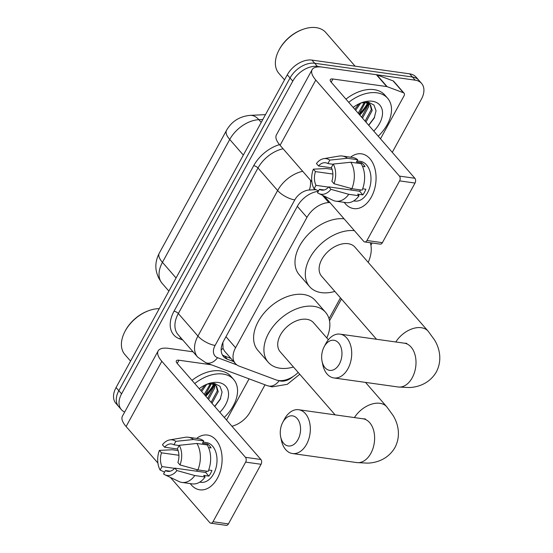 <?xml version="1.0" encoding="UTF-8"?>
<svg xmlns="http://www.w3.org/2000/svg" width="553" height="553" viewBox="0 0 553 553"><rect width="100%" height="100%" fill="white"/><g stroke="black" fill="none" stroke-linecap="round" stroke-linejoin="round"><path stroke-width="0.83" d="M329.892 202.516L328.793 202.571A20.738 13.521 139 0 0 306.95 217.391L235.578 347.747A20.738 13.521 139 0 0 235.371 363.535A20.738 13.521 139 0 0 239.235 366.155L276.037 379.876A20.738 13.521 139 0 0 278.574 380.512A20.738 13.521 139 0 0 298.185 372.445M222.88 342.507L223.039 348.335L224.421 350.961L235.371 363.535M329.028 318.708L340.448 297.853M370.413 243.12L370.6 242.774M124.681 412.04A20.738 13.521 -41 0 1 121.37 409.642A20.738 13.521 -41 0 1 121.577 393.854L292.793 81.125A20.738 13.521 -41 0 1 317.463 66.422L415.179 80.164L412.427 77.005A20.738 13.521 -41 0 1 418.828 80.261A20.738 13.521 -41 0 0 412.427 77.005L314.705 63.263L412.427 77.005L409.676 73.846A20.738 13.521 -41 0 1 416.077 77.102L421.58 83.42A20.738 13.521 -41 0 1 421.372 99.208L392.284 152.345M292.793 81.125L290.042 77.966A20.738 13.521 -41 0 1 314.705 63.263A20.738 13.521 -41 0 0 290.042 77.966L118.826 390.695L290.042 77.966L287.29 74.807A20.738 13.521 -41 0 1 311.954 60.097L409.676 73.846M121.37 409.642L118.618 406.483A20.738 13.521 -41 0 1 118.826 390.695A20.738 13.521 -41 0 0 118.618 406.483L115.867 403.317A20.738 13.521 -41 0 1 116.075 387.529L287.29 74.807M265.018 384.798L250.156 411.937A20.738 13.521 -41 0 1 231.921 426.232M415.179 80.164A20.738 13.521 -41 0 1 421.58 83.42M367.579 102.996A27.65 18.028 -41 0 1 359.429 114.616M213.61 384.231A27.65 18.028 -41 0 1 205.46 395.844M318.314 191.331A20.738 13.521 139 0 0 297.493 206.075L223.723 340.807A20.738 13.521 139 0 0 223.516 356.595A20.738 13.521 139 0 0 227.38 359.222L233.656 361.558M230.898 358.399L224.622 356.056A20.738 13.521 -41 0 1 222.327 354.853M217.405 478.248A27.65 18.242 98 0 1 190.253 483.592A27.65 18.242 98 0 0 199.792 489.82A27.65 18.242 98 0 0 217.405 478.248A27.65 18.242 98 0 0 218.718 444.038A27.65 18.242 98 0 0 196.605 438.418A27.65 18.242 98 0 1 207.493 435.059A27.65 18.242 98 0 1 217.405 478.248M249.078 378.86L226.53 420.045M193.045 351.812L168.637 348.376A27.65 10.32 28.7 0 0 158.151 350.906A27.65 10.32 28.7 0 0 161.829 361.289L245.456 457.324L260.885 459.495L177.257 363.459A6.913 2.578 -151.3 0 1 176.338 360.867A6.913 2.578 -151.3 0 1 178.958 360.231L211.329 364.786M158.151 350.906L122.427 416.153A27.65 10.32 28.7 0 0 126.105 426.536L157.902 463.048M170.414 477.419L209.732 522.571A3.456 2.281 -82 0 0 210.79 523.179A3.456 2.281 -82 0 0 212.995 521.735L228.424 523.905A3.456 2.281 98 0 1 226.218 525.35L210.79 523.179M260.885 459.495A3.456 2.281 98 0 1 261.064 464.285L245.636 462.114L212.995 521.735M245.636 462.114A3.456 2.281 -82 0 0 245.456 457.324M261.064 464.285L228.424 523.905M206.684 471.156A13.825 9.124 -82 0 1 205.681 472.469L174.817 468.135A13.825 9.124 98 0 1 167.773 471.356A13.825 9.124 98 0 1 165.451 470.534L170.227 471.204M174.624 468.356L162.008 466.587A13.825 9.124 98 0 1 161.49 452.824L178.916 455.278M197.373 471.301A13.825 9.124 98 0 1 196.716 469.587M208.688 470.029L211.923 470.485A20.046 13.224 98 0 1 210.534 473.465A20.046 13.224 98 0 1 208.847 476.112L203.704 475.386L205.094 476.99A22.811 15.049 98 0 1 192.237 483.875L181.951 482.423A22.811 15.049 98 0 1 178.965 481.518L164.842 474.75A17.973 11.862 98 0 1 163.557 473.997L165.451 470.534M203.096 442.124L206.435 442.594A20.046 13.224 98 0 1 213.617 473.9A20.046 13.224 98 0 1 200.85 482.292L199.73 482.133M208.543 447.564L211.073 447.916A20.046 13.224 98 0 0 207.631 443.962L202.488 443.243L203.732 440.962L193.446 439.517L175.833 441.342L173.939 444.799L179.144 445.531M177.506 449.022L164.573 447.204L162.458 444.771A17.973 11.862 98 0 1 169.736 439.911L185.179 437.299A22.811 15.049 98 0 1 188.303 437.25L198.589 438.695A22.811 15.049 98 0 1 203.732 440.962M207.175 444.916A22.811 15.049 98 0 1 208.177 471.363L197.891 469.919L180.015 464.942L177.9 462.508A13.825 9.124 98 0 0 177.382 448.753L179.276 445.289L196.889 443.465L207.175 444.916M178.107 450.571L172.363 449.762L159.375 450.398L161.49 452.824M188.303 437.25A22.811 15.049 98 0 1 193.446 439.517M196.889 443.465A22.811 15.049 98 0 1 197.891 469.919M162.008 466.587L160.121 470.043L164.58 472.124M160.121 470.043A17.973 11.862 98 0 1 159.375 450.398M169.736 439.911A17.973 11.862 98 0 1 175.833 441.342M179.276 445.289A17.973 11.862 98 0 1 180.015 464.942M164.573 447.204A13.825 9.124 98 0 1 171.624 443.976A13.825 9.124 98 0 1 173.939 444.799M174.817 468.135L176.939 470.562L194.808 475.539L205.094 476.99M194.808 475.539A22.811 15.049 98 0 1 181.951 482.423M176.939 470.562A17.973 11.862 98 0 1 164.842 474.75M205.681 472.469L208.847 476.112M207.631 443.962L207.112 444.902M213.195 385.137A33.18 21.636 -41 0 1 206.366 394.13M194.739 383.533A34.562 22.535 -41 0 1 222.963 374.042A34.562 22.535 -41 0 1 233.636 379.469A34.562 22.535 -41 0 1 224.255 417.432M191.988 380.374A34.562 22.535 -41 0 1 220.212 370.883A34.562 22.535 -41 0 1 230.877 376.31L233.636 379.469M199.198 388.655A24.194 15.774 -41 0 1 207.963 383.83A24.194 15.774 -41 0 1 218.345 382.482A24.194 15.774 -41 0 1 219.797 412.317M214.778 406.545L220.232 399.37L222.071 392.015L219.983 386.264L214.536 383.457L207.057 384.183M211.122 402.349L217.35 390.729L216.092 385.697M215.691 385.178L212.94 383.312M211.979 403.337L218.214 391.718L216.548 386.167L211.502 383.775L207.403 384.079M207.679 398.402L213.907 386.775L213.734 384.273M208.543 399.384L214.771 387.764L214.412 384.556M214.163 383.9L213.914 383.374M204.237 394.448L210.375 383.72M205.101 395.436L211.329 383.761M200.794 390.494L205.059 385.054M201.658 391.483L206.787 384.287M130.549 361.088L124.923 354.618A31.106 20.281 -41 0 1 124.957 331.454A31.106 20.281 -41 0 1 148.888 310.613A31.106 20.281 -41 0 1 159.25 308.671M124.957 331.454L125.31 330.784A29.724 19.383 -41 0 1 148.176 310.876L148.888 310.613M214.661 406.414L220.709 398.36M297.984 439.607A15.208 10.037 -82 0 0 297.189 418.538A15.208 10.037 -82 0 0 282.846 422.215A15.208 10.037 -82 0 0 282.701 422.485A15.208 10.037 -82 0 0 280.675 436.891A15.208 10.037 -82 0 0 288.196 445.953A15.208 10.037 -82 0 0 297.984 439.607M282.701 422.485L284.339 419.374A22.12 14.592 98 0 1 284.546 418.987A22.12 14.592 98 0 1 298.641 409.732A22.12 14.592 98 0 1 306.569 444.28A22.12 14.592 98 0 1 292.482 453.536A22.12 14.592 98 0 1 281.394 440.326L280.675 436.891M328.371 339.749L313.579 322.758A22.12 14.426 139 0 0 306.749 319.288A22.12 14.426 139 0 0 283.489 330.466A22.12 14.426 139 0 0 280.219 351.812L335.118 414.861M293.456 367.019A38.019 24.788 -41 0 1 279.963 368.222A38.019 24.788 -41 0 1 268.226 362.25A38.019 24.788 -41 0 1 273.853 325.565A38.019 24.788 -41 0 1 313.834 306.348A38.019 24.788 -41 0 1 325.565 312.321A38.019 24.788 -41 0 1 326.816 337.966M268.226 362.25L257.905 350.395A38.019 24.788 -41 0 1 263.532 313.71A38.019 24.788 -41 0 1 303.507 294.493A38.019 24.788 -41 0 1 315.245 300.466L325.565 312.321M339.376 364.012A15.208 10.037 -82 0 0 338.574 342.943A15.208 10.037 -82 0 0 324.231 346.62A15.208 10.037 -82 0 0 324.093 346.89A15.208 10.037 -82 0 0 322.067 361.296A15.208 10.037 -82 0 0 329.581 370.358A15.208 10.037 -82 0 0 339.376 364.012M324.093 346.89L325.731 343.779A22.12 14.592 98 0 1 325.931 343.392A22.12 14.592 98 0 1 340.026 334.136A22.12 14.592 98 0 1 347.961 368.685A22.12 14.592 98 0 1 333.867 377.948A22.12 14.592 98 0 1 322.779 364.731L322.067 361.296M406.773 343.351L404.319 343.178A22.12 14.592 -82 0 1 412.248 377.727A22.12 14.592 -82 0 1 398.153 386.989L408.923 387.535C417.059 387.37 429.266 384.072 436.365 371.906C442.787 359.526 439.068 347.16 434.368 339.722L428.126 331.185L354.964 247.163A22.12 14.426 139 0 0 348.141 243.693A22.12 14.426 139 0 0 324.874 254.871A22.12 14.426 139 0 0 321.604 276.217L376.51 339.266M370.296 242.726A38.019 24.788 -41 0 1 368.208 262.371M334.841 291.424A38.019 24.788 -41 0 1 321.348 292.627A38.019 24.788 -41 0 1 309.611 286.654A38.019 24.788 -41 0 1 314.906 250.385A38.019 24.788 -41 0 1 354.397 230.656M309.611 286.654L299.291 274.8A38.019 24.788 -41 0 1 304.579 238.53A38.019 24.788 -41 0 1 344.07 218.801M371.374 197.02A27.65 18.242 98 0 1 344.222 202.363A27.65 18.242 98 0 0 353.761 208.592A27.65 18.242 98 0 0 371.374 197.02A27.65 18.242 98 0 0 372.687 162.81A27.65 18.242 98 0 0 350.574 157.19A27.65 18.242 98 0 1 361.462 153.831A27.65 18.242 98 0 1 371.374 197.02M387.128 86.669A3.456 2.253 139 0 0 386.706 86.565L376.386 74.71A3.456 2.253 -41 0 1 376.807 74.814L387.128 86.669L403.434 92.752A3.456 2.253 139 0 1 404.077 93.187A3.456 2.253 139 0 1 404.043 95.814L380.499 138.817M376.386 74.71L322.606 67.148A27.65 10.32 28.7 0 0 312.12 69.678A27.65 10.32 28.7 0 0 315.798 80.061L399.425 176.096L414.854 178.266L331.226 82.231A6.913 2.578 -151.3 0 1 330.307 79.632A6.913 2.578 -151.3 0 1 332.927 79.003L386.706 86.565M376.807 74.814L393.107 80.89A3.456 2.253 -41 0 1 393.75 81.332L404.077 93.187M312.12 69.678L276.396 134.925A27.65 10.32 28.7 0 0 280.074 145.308L311.871 181.819M324.383 196.191L363.701 241.336A3.456 2.281 -82 0 0 364.759 241.951A3.456 2.281 -82 0 0 366.964 240.507L382.393 242.67A3.456 2.281 98 0 1 380.188 244.122L364.759 241.951M414.854 178.266A3.456 2.281 98 0 1 415.033 183.05L399.605 180.879L366.964 240.507M399.605 180.879A3.456 2.281 -82 0 0 399.425 176.096M415.033 183.05L382.393 242.67M360.653 189.921A13.825 9.124 -82 0 1 359.65 191.241L328.786 186.9A13.825 9.124 98 0 1 321.742 190.128A13.825 9.124 98 0 1 319.42 189.306L324.196 189.976M328.593 187.128L315.984 185.352A13.825 9.124 98 0 1 315.459 171.596L332.885 174.05M351.342 190.073A13.825 9.124 98 0 1 350.685 188.359M362.657 188.801L365.892 189.25A20.046 13.224 98 0 1 364.503 192.237A20.046 13.224 98 0 1 362.816 194.877L357.673 194.158L359.063 195.755A22.811 15.049 98 0 1 346.206 202.64L335.92 201.195A22.811 15.049 98 0 1 332.934 200.283L318.811 193.515A17.973 11.862 98 0 1 317.526 192.762L319.42 189.306M357.065 160.895L360.404 161.358A20.046 13.224 98 0 1 367.586 192.672A20.046 13.224 98 0 1 354.819 201.064L353.699 200.905M362.512 166.329L365.042 166.688A20.046 13.224 98 0 0 361.6 162.734L356.457 162.008L357.701 159.734L347.415 158.282L329.802 160.107L327.908 163.57L333.113 164.303M331.475 167.794L318.542 165.969L316.427 163.543A17.973 11.862 98 0 1 323.705 158.676L339.148 156.07A22.811 15.049 98 0 1 342.272 156.022L352.558 157.467A22.811 15.049 98 0 1 357.701 159.734M361.144 163.681A22.811 15.049 98 0 1 362.146 190.135L351.86 188.684L333.984 183.707L331.869 181.28A13.825 9.124 98 0 0 331.351 167.524L333.245 164.061L350.858 162.236L361.144 163.681M332.077 169.336L326.332 168.527L313.344 169.163L315.459 171.596M342.272 156.022A22.811 15.049 98 0 1 347.415 158.282M350.858 162.236A22.811 15.049 98 0 1 351.86 188.684M315.984 185.352L314.09 188.815L318.549 190.896M314.09 188.815A17.973 11.862 98 0 1 313.344 169.163M323.705 158.676A17.973 11.862 98 0 1 329.802 160.107M333.245 164.061A17.973 11.862 98 0 1 333.984 183.707M318.542 165.969A13.825 9.124 98 0 1 325.593 162.748A13.825 9.124 98 0 1 327.908 163.57M328.786 186.9L330.908 189.333L348.777 194.31L359.063 195.755M348.777 194.31A22.811 15.049 98 0 1 335.92 201.195M330.908 189.333A17.973 11.862 98 0 1 318.811 193.515M359.65 191.241L362.816 194.877M361.6 162.734L361.081 163.674M284.519 79.853L278.892 73.39A31.106 20.281 -41 0 1 278.926 50.219A31.106 20.281 -41 0 1 302.857 29.385A31.106 20.281 -41 0 1 316.205 27.65A31.106 20.281 -41 0 1 325.807 32.537L355.088 66.166M367.164 103.909A33.18 21.636 -41 0 1 360.335 112.895M348.708 102.305A34.562 22.535 -41 0 1 376.932 92.814A34.562 22.535 -41 0 1 387.605 98.24A34.562 22.535 -41 0 1 378.224 136.204M345.957 99.146A34.562 22.535 -41 0 1 374.181 89.648A34.562 22.535 -41 0 1 384.847 95.075L387.605 98.24M353.167 107.427A24.194 15.774 -41 0 1 361.932 102.595A24.194 15.774 -41 0 1 372.314 101.247A24.194 15.774 -41 0 1 373.766 131.089M368.747 125.317L374.201 118.135L376.04 110.78L373.952 105.035L368.505 102.229L361.026 102.955M365.091 121.121L371.319 109.494L370.061 104.462M369.66 103.95L366.909 102.077M365.955 122.109L372.183 110.482L370.517 104.939L365.471 102.547L361.372 102.851M361.648 117.167L367.876 105.547L367.704 103.045M362.512 118.155L368.74 106.529L368.381 103.328M368.132 102.671L367.883 102.146M358.206 113.213L364.344 102.492M359.07 114.201L365.298 102.533M354.77 109.266L359.028 103.826M355.627 110.254L360.756 103.052M278.926 50.219L279.279 49.556A29.724 19.383 -41 0 1 302.145 29.641L302.857 29.385M368.63 125.185L374.678 117.125M223.039 348.335A20.738 14.82 110.4 0 1 221.172 349.918M225.97 336.708L235.578 347.747M297.334 206.359L306.95 217.391M322.42 195.25L328.793 202.571M226.509 130.37A24.194 9.035 28.7 0 0 229.73 139.46L162.444 262.35A24.194 9.035 -151.3 0 1 159.229 253.267L226.509 130.37C231.659 121.37 239.567 116.358 250.233 115.349A24.194 14.15 87.3 0 1 258.859 119.69A27.65 18.028 139 0 0 229.73 139.46L243.334 155.082M176.054 277.979L162.444 262.35A27.65 18.028 139 0 0 162.167 283.399L168.872 291.099M262.813 119.503L258.859 119.69L261.223 122.407M116.075 387.529L121.577 393.854M311.954 60.097L317.463 66.422M278.864 380.547L279.189 380.671A13.825 9.014 139 0 0 280.883 381.093A13.825 9.014 139 0 0 293.014 376.593M182.794 340.04L179.511 338.816A31.106 20.281 -41 0 1 174.036 311.201L253.709 165.665A31.106 20.281 -41 0 1 279.514 144.637M197.663 357.114A27.65 18.028 -41 0 1 197.939 336.065L178.329 313.537A27.65 18.028 139 0 0 178.045 334.586L197.663 357.114L205.834 362.733L267.479 385.718A13.825 9.878 110.4 0 0 279.189 380.671M315.957 189.686L309.355 189.997A13.825 9.014 139 0 0 294.79 199.882L215.11 345.411A13.825 5.164 -151.3 0 1 197.939 336.065L277.62 190.529L258.002 168.001L178.329 313.537A3.456 1.293 28.7 0 0 174.036 311.201M294.79 199.882A13.825 5.164 -151.3 0 1 277.62 190.529A27.65 18.028 -41 0 1 302.705 171.299M283.095 148.771A27.65 18.028 139 0 0 258.002 168.001A3.456 1.293 28.7 0 0 253.709 165.665M215.11 345.411A13.825 9.014 139 0 0 217.543 357.687L236.843 364.883M180.762 337.703A3.456 2.468 -69.6 0 0 179.511 338.816M310.427 180.16A13.825 8.088 87.3 0 1 309.355 189.997M217.543 357.687A13.825 9.878 110.4 0 1 205.834 362.733M224.622 356.056L227.38 359.222M161.829 361.289L126.105 426.536M178.958 360.231L177.216 363.418M213.845 384.881A27.65 18.028 -41 0 1 205.799 396.238M365.505 382.393L386.741 406.78L392.983 415.317C397.683 422.755 401.402 435.121 394.98 447.501C387.881 459.667 375.674 462.965 367.538 463.131L356.768 462.578A22.12 14.592 -82 0 0 370.863 453.322A22.12 14.592 -82 0 0 362.927 418.773L298.641 409.732M386.741 406.78A22.12 14.426 139 0 0 379.911 403.31A22.12 14.426 139 0 0 354.432 417.577M428.126 331.185A22.12 14.426 139 0 0 421.303 327.715A22.12 14.426 139 0 0 395.817 341.982M315.798 80.061L280.074 145.308M332.927 79.003L331.185 82.183M403.434 92.752L393.107 80.89M367.814 103.646A27.65 18.028 -41 0 1 359.768 115.01M159.229 253.267C153.886 263.663 154.868 273.714 162.167 283.399M250.233 115.349L265.481 114.63M267.479 385.718L272.076 386.879L287.263 384.328L299.774 374.277M329.519 320.795L341.45 299.007M370.904 245.207L372.121 242.988M356.768 462.578L292.482 453.536M365.388 418.946L362.927 418.773M404.319 343.178L340.026 334.136M398.153 386.989L333.867 377.948"/></g></svg>
